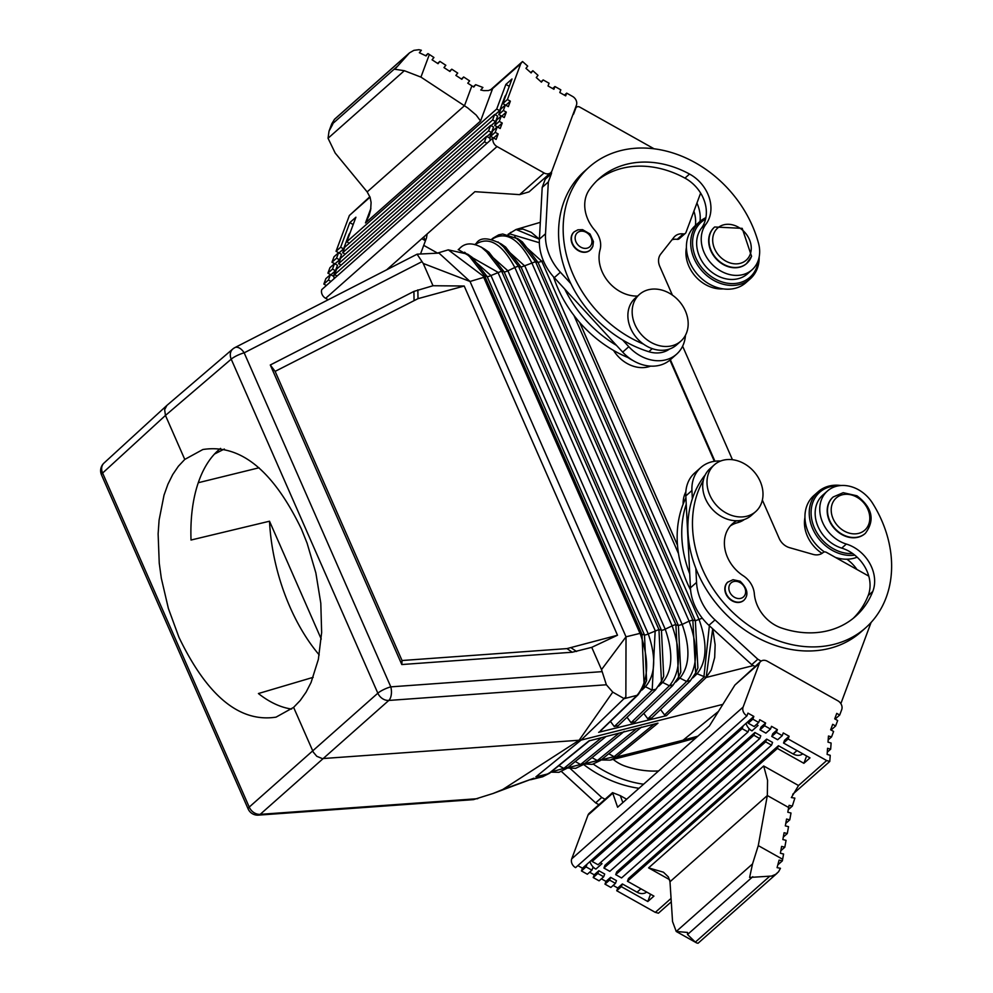 <?xml version="1.0" encoding="UTF-8"?>
<svg xmlns="http://www.w3.org/2000/svg" width="993" height="993" viewBox="0 0 993 993"><rect width="100%" height="100%" fill="white"/><g stroke="black" fill="none" stroke-linecap="round" stroke-linejoin="round"><path stroke-width="1.49" d="M104.004 463.048A10.402 10.402 0 0 0 101.509 474.902A10.402 2.271 156.3 0 1 102.602 473.053L249.231 807.086L377.836 693.188L231.22 359.156L165.459 415.434L164.639 409.687L166.874 405.429L104.004 463.048A10.402 8.441 47.5 0 0 102.602 473.053L165.459 415.434L184.772 459.424L178.368 466.251L172.732 474.542L167.941 484.199L164.031 495.11L159.091 520.109L158.123 533.874L159.24 563.118L161.313 578.211L168.363 608.399L178.963 637.332C207.314 696.118 239.673 722.718 276.042 717.145L293.618 707.376L313.316 752.173L316.792 756.294L322.278 758.59L579.118 740.244L502.768 789.485L493.186 793.444L533.998 778.202L502.905 789.398M477.757 798.67L260.191 814.347A10.402 8.465 48.8 0 1 249.231 807.086A10.402 2.271 156.3 0 0 248.138 808.935A10.402 10.402 0 0 0 258.416 815.129L473.45 799.638L493.186 793.444M601.311 759.794L614.096 756.691L608.759 753.737M601.1 759.968L610.211 760.117L616.305 757.051L614.096 756.691L654.102 724.133M718.498 711.36L683.01 740.232L677.052 743.273L610.31 760.092L616.305 757.051L657.974 723.14L588.886 740.939L548.558 773.746L535.86 776.874L581.066 740.108L579.118 740.244L612.755 692.121L606.363 684.773L601.522 669.63L591.741 647.349L617.497 635.235L566.966 648.603L402.041 660.519L401.793 664.54L270.295 364.99L413.907 291.408L432.998 285.736L464.203 286.021L418.003 298.657L417.854 289.882M669.915 360.087L714.352 461.323M600.529 730.711L637.134 695.299C648.516 681.124 649.645 660.879 640.522 634.564L641.999 634.279L484.683 275.917L483.132 276.004L483.715 277.357L470.037 281.466L626.024 636.811L625.863 696.85L581.066 740.108L722.854 704.372M589.705 740.555L549.501 773.274L542.637 776.774L550.122 772.492M488.581 130.865L490.616 125.403L493.558 127.054L491.523 132.516L488.581 130.865L338.625 263.679L341.158 265.094M490.616 125.403L340.661 258.205L338.625 263.679M494.688 114.468L497.63 116.119L495.594 121.593L492.652 119.942L494.688 114.468L344.732 247.282L342.697 252.743L345.229 254.158M492.652 119.942L342.697 252.743M487.042 143.228L484.51 141.8L486.545 136.339L489.487 137.99L490.505 135.259A10.402 8.403 48.5 0 0 490.232 140.398M486.545 136.339L336.59 269.14L334.554 274.602L337.086 276.029M567.549 767.527L563.825 768.396L558.873 765.653M641.528 727.075L600.43 760.501L592.213 764.374L584.207 763.977M601.05 759.719L597.327 760.588L592.014 757.634M583.71 764.387L575.667 768.334L567.313 767.999M584.294 763.629L580.57 764.498L575.257 761.544M566.978 768.272L605.991 736.533M508.912 234.522L510.787 232.337L509.248 233.727L539.348 242.726M712.701 628.817L706.172 677.462L697.123 673.763L692.866 677.859M709.362 625.751L703.9 677.152L664.578 714.948L666.39 715.68L706.172 677.462L753.339 665.571M687.764 736.359L683.569 740.083L697.856 736.173M682.625 346.197L732.449 459.697M695.708 738.072L677.611 743.124M516.062 229.495L539.398 239.214L531.255 232.325L522.988 229.098L516.062 229.495L508.056 234.323M495.594 121.593L491.026 125.639M270.295 364.99L275.123 371.37L418.003 298.657M495.222 132.317L498.163 133.968L496.128 139.43L493.186 137.779A6.939 5.598 48.5 0 0 497.034 146.554L544.09 172.956A6.939 5.598 48.5 0 0 550.73 172.683A6.939 5.598 48.5 0 0 552.009 170.784L576.424 105.196A6.939 5.598 48.5 0 0 572.576 96.433L566.693 93.131L565.675 95.862L559.804 92.56L560.822 89.829L554.938 86.528L553.92 89.258L548.037 85.969L549.055 83.226L543.171 79.924L541.421 82.146L536.27 77.541L538.007 75.331L532.856 70.726L531.118 72.936L525.955 68.331L527.705 66.121L522.541 61.516L520.766 63.701L507.423 99.523L510.365 101.174L508.342 106.636L505.4 104.985L503.364 110.459L506.306 112.11L504.27 117.571L501.328 115.92L499.293 121.382L502.235 123.033L500.199 128.507L497.257 126.856L495.222 132.317L490.629 136.376L493.161 137.804M498.163 133.968L493.595 138.015M293.618 707.376L300.234 700.487L306.092 692.146L311.094 682.427L318.356 659.389L321.645 632.541L320.801 603.235L315.861 572.936L307.085 543.146L301.375 528.934C272.963 470.173 240.12 443.697 202.857 449.519L184.772 459.424M464.612 252.234L490.952 275.545L648.255 633.919A3.463 0.757 156.3 0 1 644.494 634.961L646.592 680.602L644.147 686.026L641.999 634.279L644.494 634.961L487.178 276.6L472.171 257.348L467.666 254.158L484.683 275.917L487.178 276.6A3.463 0.757 156.3 0 0 490.952 275.545L501.626 271.176L504.134 271.871A3.463 0.757 156.3 0 0 507.907 270.816L514.821 267.502C502.024 243.67 488.953 235.937 475.61 244.29L475.386 244.799M417.345 254.158L439.005 253.103L470.037 281.466L423.229 263.455L417.085 254.208L234.82 347.637A10.402 6.008 62.9 0 1 244.166 352.825L421.913 261.693M198.277 482.722L259.036 467.777M459.498 248.622L458.692 249.802M491.523 132.516L486.955 136.562M543.32 260.625L541.818 261.345L514.684 236.768M656.013 689.179L652.19 690.135L645.425 686.746C655.392 675.079 656.336 657.465 648.255 633.919L658.942 629.55L661.45 630.232A3.463 0.757 156.3 0 0 665.211 629.177L672.137 625.863L514.821 267.502A3.463 0.757 156.3 0 1 518.582 266.447L521.089 267.129L535.537 261.705L538.045 262.4L541.818 261.345L699.122 619.706C707.612 643.377 706.942 661.388 697.123 673.763L695.448 673.378M491.386 239.487L493.124 238.072L492.156 239.661M476.317 243.347L475.076 244.725M350.082 232.883A10.402 8.403 48.5 0 0 348.667 235.217L343.578 248.883L340.636 247.232L336.056 251.291L338.588 252.718L334.02 256.765L331.985 262.226L334.517 263.654L329.949 267.688L327.913 273.162L330.446 274.577M501.328 115.92L496.736 119.979L494.7 125.453L497.232 126.868L492.665 130.915L490.629 136.376M483.132 276.004L448.277 249.851L437.181 253.19M636.873 695.547L638.375 694.33M690.483 680.515L686.659 681.483L679.895 678.082L675.786 682.042M643.774 713.384L647.808 718.82L651.532 717.951M660.531 709.511L664.578 714.948M517.465 238.457L535.537 261.705L692.853 620.079L695.659 672.906L689.998 681.198L650.812 718.845M678.293 677.698L679.895 678.082C689.763 665.955 690.52 648.069 682.166 624.448L689.092 621.134C698.513 647.647 697.707 667.768 686.659 681.483L647.808 718.82M598.63 732.3L666.39 715.68M634.775 721.824L631.051 722.693L627.017 717.256M618.018 725.697L614.282 726.566L610.447 721.39M661.139 682.03L662.654 682.414L658.707 686.213M643.998 686.362L645.425 686.746L642.012 690.023M673.254 684.847L669.419 685.803C680.515 672.323 681.421 652.351 672.137 625.863A3.463 0.757 156.3 0 1 675.898 624.808L678.405 625.491L521.089 267.129L505.648 247.083L501.291 243.993L518.582 266.447L675.898 624.808L678.567 677.114L672.745 685.542L634.055 722.718M631.051 722.693L669.419 685.803L662.654 682.414C672.571 670.523 673.428 652.773 665.211 629.177L507.907 270.816L481.27 247.083M617.298 726.591L655.529 689.85L661.462 681.322L663.684 676.382L661.45 630.232L504.134 271.871L488.916 252.222L484.547 249.131C473.735 242.329 465.357 242.18 459.424 248.684M678.567 677.114L680.788 672.162L678.405 625.491L682.166 624.448L524.863 266.074L497.977 241.932M493.099 238.084L498.672 234.882L502.731 234.013L518.036 238.854L522.392 241.944L538.045 262.4L695.361 620.762L692.853 620.079L689.092 621.134L531.776 262.76C519.016 238.742 505.896 230.823 492.429 239.015L491.746 239.561M695.659 672.906L697.893 667.954L695.361 620.762L702.299 618.192M712.751 628.867L715.134 644.767L714.675 657.552L711.286 669.952L706.197 677.449M579.738 322.526L677.487 545.182M683.569 740.083L677.896 743.049M275.123 371.37L402.041 660.519M401.793 664.54L572.253 652.227L591.741 647.349M464.203 286.021L617.497 635.235M313.18 677.325L258.416 693.536A138.722 75.965 -105.3 0 0 291.632 709.052M321.248 639.058L269.513 521.213A138.722 75.965 -105.3 0 0 289.956 606.984A138.722 75.965 -105.3 0 0 319.225 654.933M220.57 448.402A138.722 75.965 -105.3 0 0 191.028 540.031L269.513 521.213M640.522 634.564L483.715 277.357L485.217 277.171M641.441 633.025L626.024 636.811L601.522 669.63M432.998 285.736L423.229 263.455M637.891 695.013L644.147 686.026L637.134 695.299L624.2 698.65L612.755 692.121M166.874 405.429L232.809 348.99A10.402 8.366 49.4 0 0 231.22 359.156A10.402 2.271 -23.7 0 1 244.166 352.825L390.795 686.858L601.87 671.653M670.362 359.702L714.935 461.236M224.331 449.035L214.5 454.037M423.738 245.358L437.516 253.091M658.582 770.953A95.725 77.33 -131.5 0 1 625.466 766.248A34.681 28.015 -131.5 0 1 613.19 759.372M593.33 764.138A110.98 89.655 48.5 0 0 643.601 784.222M583.599 764.473A110.98 89.655 48.5 0 0 639.008 788.293M570.292 768.557L601.758 797.466L605.035 799.303M789.137 736.235L784.557 740.294L783.539 743.037L788.119 738.966L789.137 736.235L783.254 732.933L782.248 735.664L776.365 732.362L777.382 729.632L771.499 726.33L770.481 729.061L764.598 725.759L765.615 723.028L759.732 719.726L758.714 722.47L752.831 719.168L753.848 716.425L747.965 713.135L746.947 715.866A6.939 5.598 -131.5 0 1 743.099 707.103L759.372 663.374A6.939 5.598 -131.5 0 1 760.663 661.475A6.939 5.598 -131.5 0 1 767.291 661.201L837.881 700.81A6.939 5.598 -131.5 0 1 841.729 709.573L839.693 715.047L836.751 713.396L834.728 718.858L837.658 720.508L835.634 725.97L832.693 724.319L830.657 729.793L833.599 731.444L831.563 736.905L828.46 736.024L828.013 742.156L831.116 743.037L830.669 749.169L827.566 748.288L827.132 754.419L830.235 755.301L829.788 761.445L826.685 760.551L788.119 738.966M783.539 743.037L810.003 757.882L803.883 763.307L777.407 748.449L778.425 745.718L793.134 753.972A10.402 8.403 -131.5 0 0 802.766 753.824M778.425 745.718L628.47 878.52L627.452 881.25L777.407 748.449M627.452 881.25L653.928 896.108L647.808 901.52L621.333 886.675L622.35 883.944L637.059 892.198A10.402 8.403 -131.5 0 0 646.691 892.049M760.663 661.475L734.894 685.058L709.412 725.933L617.609 807.235L612.557 792.637L620.277 795.654L622.859 802.592M626.645 799.228L620.277 795.654M671.057 898.417L655.306 912.368L616.74 890.733L617.758 888.003L613.153 885.421M606.003 881.412L610.583 877.34L616.467 880.642L615.449 883.373L610.869 887.444L604.985 884.142L606.003 881.412L601.386 878.817M594.236 874.808L598.829 870.737L604.7 874.039L603.694 876.769L599.102 880.841L593.218 877.539L594.236 874.808L589.619 872.214M600.331 862.731L602.006 863.674L595.887 869.086L592.945 867.435L591.927 870.178L587.335 874.237L581.451 870.935L582.469 868.205L577.852 865.611M746.947 715.866L575.568 867.634A6.939 5.598 -131.5 0 1 571.72 858.871L587.993 815.141A6.939 5.598 -131.5 0 1 589.283 813.255L612.557 792.637M671.28 901.818L658.409 913.212L655.343 912.331M826.685 760.551L798.533 785.525L791.359 797.578L794.859 798.111L792.34 806.08L789.075 805.335L787.797 812.224L790.999 813.019L789.77 819.846L786.555 819.051L785.326 825.891L788.529 826.685L787.3 833.524L784.085 832.73L782.856 839.557L786.059 840.351L784.83 847.19L781.615 846.396L780.386 853.235L783.589 854.03L782.335 860.881L779.095 860.112L777.072 867.646L780.448 868.292L778.562 871.755L775.62 874.374L771.586 876.062L749.616 877.452L752.533 863.922L758.28 845.614L767.328 795.542L788.641 807.495M616.74 890.733L621.333 886.675M617.758 888.003L622.35 883.944M776.365 732.362L771.772 736.434L772.79 733.703L777.382 729.632M764.598 725.759L760.005 729.83L761.023 727.099L765.615 723.028M756.405 724.505L758.081 725.449L751.962 730.873L749.02 729.222L748.002 731.953L742.119 728.651L743.136 725.92L753.848 716.425M759.769 738.556L609.814 871.357L603.93 868.056L604.948 865.325L754.903 732.511L760.787 735.813L759.769 738.556L753.886 735.254L754.903 732.511M771.536 745.147L621.568 877.949L615.697 874.647L616.715 871.916L766.67 739.115L772.554 742.416L771.536 745.147L765.653 741.845L766.67 739.115M582.469 868.205L743.136 725.92M742.119 728.651L592.163 861.452L593.181 858.722M592.163 861.452L598.047 864.754L748.002 731.953M751.962 730.873A10.402 8.403 -131.5 0 1 746.041 723.338M749.256 720.496L748.238 723.227L754.121 726.528L758.714 722.47M760.005 729.83L765.888 733.132L770.481 729.061M771.772 736.434L777.656 739.735L782.248 735.664M748.238 723.227L752.831 719.168M581.451 870.935L586.044 866.877L587.062 864.133M591.927 870.178L586.044 866.877M595.887 869.086A10.402 8.403 -131.5 0 1 589.966 861.564M593.218 877.539L597.811 873.468L598.829 870.737M603.694 876.769L597.811 873.468M604.985 884.142L609.565 880.071L610.583 877.34M615.449 883.373L609.565 880.071M561.541 771.561L595.639 802.878L598.916 804.715M601.758 797.466L595.639 802.878M840.748 703.478A3.463 2.805 48.5 0 0 841.208 702.709L871.084 622.462M720.67 461.013A38.144 30.82 48.5 0 0 700.835 467.529A38.144 30.82 48.5 0 0 691.935 490.517L692.344 498.809A110.98 89.655 48.5 0 0 695.857 568.418A110.98 89.655 48.5 0 0 861.043 631.908L865.623 627.837A110.98 89.655 48.5 0 0 872.599 503.252A32.558 26.302 48.5 0 0 827.38 491.051A32.558 26.302 48.5 0 0 821.732 520.208A32.558 26.302 48.5 0 0 846.334 544.052A34.681 28.015 -131.5 0 1 872.773 591.48A95.725 77.33 -131.5 0 1 855.507 616.417A95.725 77.33 -131.5 0 1 781.541 628.023A34.681 28.015 -131.5 0 1 754.332 593.752A20.803 16.807 48.5 0 0 743.136 575.692A34.681 28.015 -131.5 0 1 732.511 523.721A34.681 28.015 -131.5 0 1 736.744 520.754A31.217 25.222 48.5 0 0 751.403 515.392L755.698 511.594A31.217 25.222 48.5 0 0 744.154 463.632A31.217 25.222 48.5 0 0 714.302 464.861A31.217 25.222 48.5 0 0 725.846 512.822A31.217 25.222 48.5 0 0 755.698 511.594M695.857 568.418L696.552 582.419A48.558 39.224 48.5 0 0 715.034 619.917L757.833 659.24L761.147 661.102M700.835 467.529L694.715 472.953A38.144 30.82 48.5 0 0 685.815 495.941L686.225 504.233A110.98 89.655 48.5 0 0 689.738 573.83L690.433 587.844A48.558 39.224 48.5 0 0 708.915 625.342L751.713 664.665L754.99 666.502M689.738 573.83L686.225 504.233M705.117 475.138A29.703 23.993 48.5 0 0 703.714 476.826A110.98 89.655 48.5 0 0 692.344 498.809M714.302 464.861L710.02 468.659A31.217 25.222 48.5 0 0 703.292 480.438A110.98 89.655 48.5 0 0 735.391 614.791A110.98 89.655 48.5 0 0 865.623 627.837M703.292 480.438A31.217 25.222 48.5 0 0 721.563 516.621A31.217 25.222 48.5 0 0 736.744 520.754M833.028 497.121A24.279 19.612 48.5 0 0 832.866 497.257A24.279 19.612 48.5 0 0 841.841 534.557A24.279 19.612 48.5 0 0 865.064 533.601A24.279 19.612 48.5 0 0 865.213 533.464M743.918 600.244A12.139 9.806 -131.5 0 1 743.769 600.38A12.139 9.806 -131.5 0 1 732.151 600.852A12.139 9.806 -131.5 0 1 727.67 582.208A12.139 9.806 -131.5 0 1 727.819 582.072M740.008 520.518L737.563 522.69A34.681 28.015 48.5 0 0 730.351 525.905M853.161 618.391A95.725 77.33 48.5 0 0 868.192 595.539A34.681 28.015 48.5 0 0 868.776 576.126L826.461 552.381A3.463 2.805 48.5 0 0 823.147 552.518A13.877 11.208 -131.5 0 1 813.068 554.392L789.522 547.664A13.877 11.208 -131.5 0 1 779.207 538.467L762.363 500.087M827.38 491.051L822.787 495.11A32.558 26.302 48.5 0 0 817.14 524.279A32.558 26.302 48.5 0 0 841.741 548.124A34.681 28.015 -131.5 0 1 868.776 576.126M837.881 485.925A36.766 29.703 48.5 0 0 811.169 510.34A36.766 29.703 48.5 0 0 833.288 548.732A36.766 29.703 48.5 0 0 852.689 553.548M840.972 485.515A38.144 30.82 48.5 0 0 818.17 491.746A38.144 30.82 48.5 0 0 832.271 550.37A38.144 30.82 48.5 0 0 854.787 555.137M835.523 557.458A38.144 30.82 48.5 0 0 857.133 557.185M846.905 559.208A34.681 28.015 -131.5 0 1 856.947 569.486M685.915 497.89A110.98 89.655 48.5 0 0 690.594 589.991M804.951 517.427A32.558 26.302 48.5 0 0 822.018 553.362M683.134 504.183A31.217 25.222 -131.5 0 1 685.853 491.858M737.563 522.69A29.703 23.993 48.5 0 0 744.378 519.476M757.833 659.24L751.713 664.665M603.93 868.056L753.886 735.254M615.697 874.647L765.653 741.845M828.174 739.897L831.563 736.905M835.125 719.093L839.693 715.047M831.067 730.016L835.634 725.97M803.883 763.307L806.614 755.983M827.293 752.173L830.669 749.169M792.724 794.263L829.788 761.445M788.243 809.717L792.34 806.08M648.59 867.882L763.679 765.975L767.564 780.337L767.328 795.542L669.99 881.747L668.376 876.931L663.436 872.202L648.59 867.882L669.63 879.686M669.99 881.747L672.546 921.554L676.245 931.484L752.533 863.922M695.323 942.146L687.516 934.512L687.528 932.439L676.245 931.484L696.639 942.928L695.323 942.146L769.823 876.174M777.159 873.195L698.042 943.263L696.639 942.928M777.929 864.779L782.335 860.881M785.773 823.383L789.77 819.846M783.303 837.049L787.3 833.524M780.833 850.728L784.83 847.19M647.808 901.52L650.539 894.196M343.578 248.883L339.01 252.93M340.636 247.232L349.797 222.631L353.185 224.542M502.235 123.033L497.667 127.079M506.306 112.11L501.738 116.144M510.365 101.174L505.797 105.221M506.169 94.658A10.402 8.403 48.5 0 0 504.742 96.991L499.653 110.657L495.097 114.704M339.507 259.818L336.565 258.168L338.601 252.694L341.542 254.345L339.507 259.818L334.951 263.853M335.448 270.741L332.506 269.091L334.542 263.629L337.483 265.28L335.448 270.741L330.88 274.788M330.967 281.441L328.435 280.026L330.47 274.564L333.412 276.215L334.43 273.472A10.402 8.403 48.5 0 0 334.157 278.623M386.774 269.724L474.902 191.686L519.612 194.628L529.058 191.872L550.73 172.683M493.186 137.779L321.806 289.559A6.939 5.598 48.5 0 0 325.654 298.322L328.211 299.749M370.041 197.173L349.387 215.469L336.056 251.291M369.88 196.713L349.598 215.295M330.47 274.564L325.878 278.623L323.842 284.085L326.374 285.512M499.653 110.657L496.723 109.007L505.871 84.417L511.991 78.993L502.843 103.582L505.375 105.01L500.807 109.056L498.771 114.518L501.304 115.945M507.423 99.523L502.843 103.582M492.615 88.625L480.562 121.009L476.218 115.101L467.79 107.964L420.933 77.106L429.361 54.478L433.929 57.482L432.079 59.791L438.037 63.689L439.887 61.38L445.832 65.277L443.983 67.586L449.928 71.484L451.778 69.187L457.723 73.085L455.874 75.394L461.819 79.291L463.669 76.982L469.615 80.88L467.765 83.189L473.773 87.049L475.672 84.69L482.896 87.458L480.773 90.015L483.852 90.636L488.457 90.562L492.044 89.085L520.766 63.701M349.797 222.631L355.916 217.219L346.756 241.808L349.288 243.235M496.723 109.007L346.756 241.808M420.523 253.972L426.469 237.997L427.127 233.988M421.814 238.692L425.451 240.728L423.713 237.017M543.171 79.924L541.048 81.811M554.938 86.528L552.654 88.551M566.693 93.131L564.409 95.154M480.562 121.009L365.474 222.928L369.024 215.742L370.65 209.933L371.097 202.46L370.128 197.408L367.162 191.897L335.187 153.034L328.05 138.263L329.018 131.188L332.754 124.249L331.736 123.852L334.567 119.21L409.55 52.815L394.842 69.262L404.337 70.702L420.933 77.106M429.361 54.478L427.971 53.597L426.084 55.931L419.344 52.728L421.367 50.271L418.947 49.7L413.895 50.345L409.55 52.815M427.971 53.597L425.625 55.67M463.669 76.982L461.385 79.006M451.778 69.187L449.494 71.211M439.887 61.38L437.603 63.403M475.672 84.69L473.313 86.788M522.541 61.516L490.393 89.991M532.856 70.726L530.734 72.601M505.871 84.417L509.272 86.317M572.862 114.791A3.463 2.805 48.5 0 0 573.122 114.592A3.463 2.805 48.5 0 0 573.768 113.649L575.791 108.175A3.463 2.805 -131.5 0 1 576.436 107.232A3.463 2.805 -131.5 0 1 579.751 107.095L654.089 148.801M564.707 289.013L616.504 345.403A110.98 89.655 -131.5 0 1 564.707 289.013L554.28 277.668A48.558 39.224 -131.5 0 1 539.398 239.176L542.203 187.392L545.256 179.187A3.463 2.805 48.5 0 0 545.343 177.449M685.455 335.286A38.144 30.82 -131.5 0 1 676.593 354.191A38.144 30.82 -131.5 0 1 628.805 346.706L622.623 339.978A110.98 89.655 -131.5 0 1 570.826 283.588A110.98 89.655 -131.5 0 1 584.567 171.168L589.159 167.097A110.98 89.655 -131.5 0 1 685.604 157.837A110.98 89.655 -131.5 0 1 758.565 243.459A32.558 26.302 -131.5 0 1 752.036 269.811A32.558 26.302 -131.5 0 1 712.589 264.808A32.558 26.302 -131.5 0 1 705.936 224.219A34.681 28.015 48.5 0 0 689.539 174.048A95.725 77.33 48.5 0 0 599.275 178.529A95.725 77.33 48.5 0 0 589.209 189.899A34.681 28.015 48.5 0 0 594.695 230.115A20.803 16.807 -131.5 0 1 600.07 249.764A34.681 28.015 48.5 0 0 637.593 296.063M570.826 283.588L560.4 272.243A48.558 39.224 -131.5 0 1 545.517 233.765L548.335 181.967L551.376 173.763A3.463 2.805 48.5 0 0 551.425 171.888M676.593 354.191L670.474 359.615A38.144 30.82 -131.5 0 1 622.685 352.118L616.504 345.403M629.339 358.101A110.98 89.655 -131.5 0 1 628.122 357.617A110.98 89.655 -131.5 0 1 553.498 276.799M633 360.533A31.217 25.222 -131.5 0 1 628.122 357.617M650.626 366.119A31.217 25.222 -131.5 0 1 613.55 350.43M695.435 225.473A34.681 28.015 48.5 0 0 693.908 211.174M723.14 288.889A32.558 26.302 -131.5 0 1 686.424 247.431M700.028 221.414A34.681 28.015 48.5 0 0 696.925 203.056M759.173 256.988A38.144 30.82 -131.5 0 1 757.299 268.458A38.144 30.82 -131.5 0 1 750.236 278.872L745.942 282.657A38.144 30.82 -131.5 0 1 703.168 279.877A38.144 30.82 -131.5 0 1 688.298 235.949A38.144 30.82 -131.5 0 1 695.361 225.548L699.643 221.749A38.144 30.82 -131.5 0 1 705.886 217.69M750.236 278.872A38.144 30.82 -131.5 0 1 707.45 276.091A38.144 30.82 -131.5 0 1 692.58 232.151A38.144 30.82 -131.5 0 1 699.643 221.749M758.391 260.005A36.766 29.703 -131.5 0 1 756.728 267.254A36.766 29.703 -131.5 0 1 714.761 278.735A36.766 29.703 -131.5 0 1 694.368 232.275A36.766 29.703 -131.5 0 1 705.576 219.143M752.036 269.811L747.444 273.869A32.558 26.302 -131.5 0 1 707.997 268.867A32.558 26.302 -131.5 0 1 701.343 228.291A34.681 28.015 48.5 0 0 700.636 193.089L686.002 232.399A3.463 2.805 -131.5 0 1 685.356 233.355A3.463 2.805 -131.5 0 1 683.296 233.914A13.877 11.208 48.5 0 0 675.017 236.185A13.877 11.208 48.5 0 0 673.899 237.364L660.68 254.146A13.877 11.208 48.5 0 0 659.786 266.409L672.385 295.095M597.029 180.614A95.725 77.33 -131.5 0 1 684.947 178.119A34.681 28.015 -131.5 0 1 700.636 193.089M669.555 349.015A29.703 23.993 -131.5 0 1 648.789 351.708A110.98 89.655 -131.5 0 1 622.623 339.978M639.48 294.4A31.217 25.222 48.5 0 0 633.695 302.915A31.217 25.222 48.5 0 0 645.86 338.861A31.217 25.222 48.5 0 0 680.863 341.133A31.217 25.222 48.5 0 0 686.647 332.618A31.217 25.222 48.5 0 0 674.483 296.684A31.217 25.222 48.5 0 0 639.48 294.4L635.197 298.198A31.217 25.222 -131.5 0 0 629.413 306.713A31.217 25.222 -131.5 0 0 643.427 344.062A110.98 89.655 -131.5 0 1 568.145 261.171A110.98 89.655 -131.5 0 1 589.159 167.097M574.115 231.915A12.139 9.806 48.5 0 0 573.954 232.052A12.139 9.806 48.5 0 0 571.707 235.353A12.139 9.806 48.5 0 0 576.436 249.33A12.139 9.806 48.5 0 0 590.053 250.224A12.139 9.806 48.5 0 0 590.202 250.087M746.699 263.468A24.279 19.612 -131.5 0 1 746.537 263.604A24.279 19.612 -131.5 0 1 719.317 261.829A24.279 19.612 -131.5 0 1 709.858 233.876A24.279 19.612 -131.5 0 1 714.352 227.26A24.279 19.612 -131.5 0 1 714.501 227.124M643.427 344.062A31.217 25.222 48.5 0 0 676.581 344.931L680.863 341.133M685.356 233.355L679.237 238.767A3.463 2.805 -131.5 0 1 677.176 239.338A13.877 11.208 48.5 0 0 671.988 239.797M542.203 187.392L548.335 181.967M484.51 141.8L334.554 274.602M332.506 269.091L327.913 273.162M336.565 258.168L331.985 262.226M328.435 280.026L323.842 284.085M503.364 110.459L498.771 114.518M499.293 121.382L494.7 125.453M818.17 491.746L813.875 495.544A38.144 30.82 48.5 0 0 824.438 551.947M258.416 815.129A10.402 5.213 -94.1 0 0 260.191 814.347L388.797 700.437L606.363 684.773M616.318 757.038L683.01 740.232M551.103 771.958L563.825 768.396L601.597 737.662M584.418 763.816L597.327 760.588L636.587 728.651M567.512 767.837L580.57 764.498L619.086 733.157M509.248 233.727L508.416 234.398M579.651 322.415L677.499 545.318M573.929 315.402L678.492 553.61M414.056 300.184L413.907 291.408M614.282 726.566L652.19 690.135L655.181 630.605L497.865 272.231L458.543 249.764M661.462 681.322L658.942 629.55L501.626 271.176L484.547 249.131M348.667 235.217L349.486 234.497M490.505 135.259L491.324 134.527M637.134 695.299L638.66 694.082L637.134 695.299M566.966 648.603L572.253 652.227M571.26 647.883L576.561 651.495M234.137 348.096A10.402 6.008 62.9 0 1 234.82 347.637A10.402 10.402 0 0 0 232.809 348.99A10.402 8.366 49.4 0 1 234.137 348.096M390.795 686.858A10.402 5.213 85.9 0 1 388.797 700.437A10.402 8.341 48.1 0 1 377.836 693.188A10.402 2.271 -23.7 0 1 390.795 686.858M587.993 815.141L612.482 793.469M571.72 858.871L743.099 707.103M734.894 685.058L759.372 663.374M763.679 765.975L798.533 785.525M640.895 888.797L637.059 892.198M796.969 750.571L793.134 753.972M696.552 582.419L690.433 587.844M691.935 490.517L685.815 495.941M704.769 475.883L703.714 476.826M842.151 534.284A24.279 19.612 48.5 0 0 865.362 533.328C875.193 520.109 872.375 507.597 856.934 495.792L843.194 492.689L833.177 496.984A24.279 19.612 48.5 0 0 842.151 534.284M844.187 531.019A21.498 17.365 48.5 0 0 868.738 524.304A21.498 17.365 48.5 0 0 856.81 497.133A21.498 17.365 48.5 0 0 832.258 503.836A21.498 17.365 48.5 0 0 844.187 531.019M727.981 581.935A12.139 9.806 48.5 0 0 732.462 600.591A12.139 9.806 48.5 0 0 744.067 600.107C748.883 594.844 747.568 588.539 740.133 581.228L733.057 579.701L727.67 582.208M734.497 597.314A9.359 7.559 48.5 0 0 745.184 594.397A9.359 7.559 48.5 0 0 739.996 582.556A9.359 7.559 48.5 0 0 729.309 585.485A9.359 7.559 48.5 0 0 734.497 597.314M872.773 591.48L868.192 595.539M846.334 544.052L841.741 548.124M715.034 619.917L708.915 625.342M687.516 934.512L752.793 876.707M758.28 845.614L782.645 859.28M504.742 96.991L505.561 96.271M334.43 273.472L335.237 272.752M544.09 172.956L519.612 194.628M497.034 146.554L325.654 298.322M365.474 222.928L370.91 208.344M471.874 85.882L464.501 105.692L367.162 191.897M397.163 66.543L331.885 124.361M408.744 53.61L334.256 119.594M404.337 70.702L328.05 138.263M573.048 114.282L573.768 113.649M575.084 108.808L575.791 108.175M554.28 277.668L560.4 272.243M622.685 352.118L628.805 346.706M684.947 178.119L689.539 174.048M701.343 228.291L705.936 224.219M648.789 351.708L652.252 348.642M592.61 246.636A12.139 9.806 -131.5 0 1 590.363 249.951A12.139 9.806 -131.5 0 1 576.747 249.069A12.139 9.806 -131.5 0 1 572.018 235.08A12.139 9.806 -131.5 0 1 574.264 231.779L573.954 232.052M575.592 235.329A9.359 7.559 -131.5 0 1 586.28 232.399A9.359 7.559 -131.5 0 1 591.48 244.228A9.359 7.559 -131.5 0 1 580.793 247.158A9.359 7.559 -131.5 0 1 575.592 235.329M751.341 256.715A24.279 19.612 -131.5 0 1 746.848 263.331A24.279 19.612 -131.5 0 1 719.627 261.569A24.279 19.612 -131.5 0 1 710.169 233.603A24.279 19.612 -131.5 0 1 714.662 226.987L714.352 227.26M713.744 233.839A21.498 17.365 -131.5 0 1 738.283 227.136A21.498 17.365 -131.5 0 1 750.212 254.307A21.498 17.365 -131.5 0 1 725.672 261.022A21.498 17.365 -131.5 0 1 713.744 233.839M677.176 239.338L683.296 233.914M545.256 179.187L551.376 173.763M539.398 239.176L545.517 233.765M542.637 776.774L530.61 779.741M566.953 768.297L558.972 772.318L550.879 772.144M583.685 764.411L624.274 731.382M501.291 243.993C488.457 237.364 480.115 237.166 476.255 243.384M459.461 248.647L458.195 249.677M476.292 243.359L474.704 244.65M467.666 254.158L448.277 249.851M637.916 694.988L599.822 731.605M516.137 229.47L540.316 222.333M101.509 474.902L248.138 808.935M331.736 123.852L329.192 130.704M590.053 250.224L592.858 246.289L593.442 241.597L590.041 233.988L582.568 229.656L577.901 229.817L574.264 231.779M746.537 263.604L751.589 256.355L742.205 228.353L714.662 226.987M575.295 108.249L576.436 107.232"/></g></svg>
